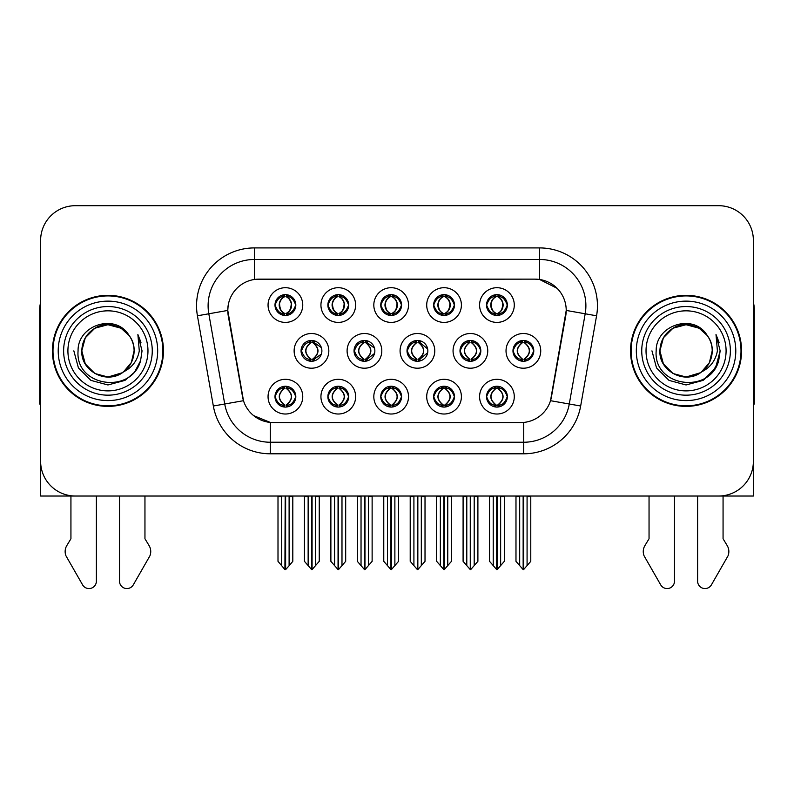 <?xml version="1.0" encoding="UTF-8"?>
<svg xmlns="http://www.w3.org/2000/svg" width="794" height="794" viewBox="0 0 794 794"><rect width="100%" height="100%" fill="white"/><g stroke="black" fill="none" stroke-linecap="round" stroke-linejoin="round"><path stroke-width="1.19" d="M301.065 350.859A10.411 10.411 0 0 0 311.476 361.27A10.411 10.411 0 0 0 321.888 350.859A10.411 10.411 0 0 0 311.476 340.447A10.411 10.411 0 0 0 301.065 350.859L301.531 350.859C303.507 356.466 306.206 359.265 309.64 359.275L310.881 359.275C303.993 353.658 303.993 348.05 310.881 342.442L311.218 342.442C304.152 348.05 304.152 353.658 311.218 359.265L311.218 359.265M294.127 350.859A17.349 17.349 0 0 0 311.476 368.208A17.349 17.349 0 0 0 328.825 350.859A17.349 17.349 0 0 0 311.476 333.51A17.349 17.349 0 0 0 294.127 350.859M486.524 305.055A10.411 10.411 0 0 0 496.935 315.466A10.411 10.411 0 0 0 507.346 305.055A10.411 10.411 0 0 0 496.935 294.643A10.411 10.411 0 0 0 486.524 305.055L486.623 305.055C488.677 299.388 491.387 296.589 494.731 296.648L494.027 295.06M479.586 305.055A17.349 17.349 0 0 0 496.935 322.404A17.349 17.349 0 0 0 514.284 305.055A17.349 17.349 0 0 0 496.935 287.706A17.349 17.349 0 0 0 479.586 305.055M433.643 305.055A10.411 10.411 0 0 0 444.054 315.466A10.411 10.411 0 0 0 454.466 305.055A10.411 10.411 0 0 0 444.054 294.643A10.411 10.411 0 0 0 433.643 305.055L433.742 305.055C435.797 299.388 438.496 296.589 441.851 296.648L441.146 295.06M426.706 305.055A17.349 17.349 0 0 0 444.054 322.404A17.349 17.349 0 0 0 461.403 305.055A17.349 17.349 0 0 0 444.054 287.706A17.349 17.349 0 0 0 426.706 305.055M327.872 305.055A10.411 10.411 0 0 0 338.284 315.466A10.411 10.411 0 0 0 348.695 305.055A10.411 10.411 0 0 0 338.284 294.643A10.411 10.411 0 0 0 327.872 305.055L327.972 305.055C330.026 299.388 332.736 296.589 336.08 296.648L335.376 295.06M320.935 305.055A17.349 17.349 0 0 0 338.284 322.404A17.349 17.349 0 0 0 355.633 305.055A17.349 17.349 0 0 0 338.284 287.706A17.349 17.349 0 0 0 320.935 305.055M380.763 396.663A10.411 10.411 0 0 0 391.174 407.074A10.411 10.411 0 0 0 401.585 396.663A10.411 10.411 0 0 0 391.174 386.251A10.411 10.411 0 0 0 380.763 396.663L380.852 396.663C382.827 402.27 385.537 405.069 388.971 405.079L390.201 405.079C383.313 399.471 383.313 393.864 390.201 388.256L390.549 388.256C383.482 393.864 383.482 399.471 390.549 405.079L390.549 405.079C383.234 399.461 383.234 393.854 390.559 388.256L388.971 388.256C385.596 388.187 382.887 390.985 380.852 396.663M373.815 396.663A17.349 17.349 0 0 0 391.174 414.011A17.349 17.349 0 0 0 408.523 396.663A17.349 17.349 0 0 0 391.174 379.314A17.349 17.349 0 0 0 373.815 396.663M354.045 350.859A10.411 10.411 0 0 0 364.446 361.27A10.411 10.411 0 0 0 374.857 350.859A10.411 10.411 0 0 0 364.446 340.447A10.411 10.411 0 0 0 354.045 350.859L354.412 350.859C356.387 356.466 359.096 359.265 362.53 359.275L363.761 359.275C356.873 353.658 356.873 348.05 363.761 342.442L364.099 342.442C357.032 348.05 357.032 353.658 364.099 359.265L364.099 359.265C356.794 353.658 356.794 348.05 364.109 342.442L362.53 342.442C359.156 342.383 356.446 345.182 354.412 350.859M347.097 350.859A17.349 17.349 0 0 0 364.446 368.208A17.349 17.349 0 0 0 381.805 350.859A17.349 17.349 0 0 0 364.446 333.51A17.349 17.349 0 0 0 347.097 350.859M274.992 396.663A10.411 10.411 0 0 0 285.403 407.074A10.411 10.411 0 0 0 295.815 396.663A10.411 10.411 0 0 0 285.403 386.251A10.411 10.411 0 0 0 274.992 396.663L275.091 396.663C277.056 402.27 279.766 405.069 283.2 405.079L284.431 405.079C277.553 399.471 277.553 393.864 284.431 388.256L284.778 388.256C277.711 393.864 277.711 399.471 284.778 405.079L284.778 405.079C277.463 399.461 277.463 393.854 284.788 388.256L283.2 388.256C279.825 388.187 277.126 390.985 275.091 396.663M268.054 396.663A17.349 17.349 0 0 0 285.403 414.011A17.349 17.349 0 0 0 302.752 396.663A17.349 17.349 0 0 0 285.403 379.314A17.349 17.349 0 0 0 268.054 396.663M459.994 350.859A10.411 10.411 0 0 0 470.405 361.27A10.411 10.411 0 0 0 480.817 350.859A10.411 10.411 0 0 0 470.405 340.447A10.411 10.411 0 0 0 459.994 350.859L460.183 350.859C462.158 356.466 464.857 359.265 468.291 359.275L469.532 359.275C462.644 353.658 462.644 348.05 469.532 342.442L469.869 342.442C462.803 348.05 462.803 353.658 469.869 359.265L469.869 359.265M453.056 350.859A17.349 17.349 0 0 0 470.405 368.208A17.349 17.349 0 0 0 487.754 350.859A17.349 17.349 0 0 0 470.405 333.51A17.349 17.349 0 0 0 453.056 350.859M407.014 350.859A10.411 10.411 0 0 0 417.426 361.27A10.411 10.411 0 0 0 427.837 350.859A10.411 10.411 0 0 0 417.426 340.447A10.411 10.411 0 0 0 407.014 350.859L407.302 350.859C409.267 356.466 411.977 359.265 415.411 359.275L416.642 359.275C409.754 353.658 409.754 348.05 416.642 342.442L416.989 342.442C409.922 348.05 409.922 353.658 416.989 359.265L416.989 359.265C409.674 353.658 409.674 348.05 416.999 342.442L415.411 342.442C412.036 342.383 409.337 345.182 407.302 350.859M400.077 350.859A17.349 17.349 0 0 0 417.426 368.208A17.349 17.349 0 0 0 434.775 350.859A17.349 17.349 0 0 0 417.426 333.51A17.349 17.349 0 0 0 400.077 350.859M433.643 396.663A10.411 10.411 0 0 0 444.054 407.074A10.411 10.411 0 0 0 454.466 396.663A10.411 10.411 0 0 0 444.054 386.251A10.411 10.411 0 0 0 433.643 396.663L433.742 396.663C435.708 402.27 438.417 405.069 441.851 405.079L443.082 405.079C436.204 399.471 436.204 393.864 443.082 388.256L443.429 388.256C436.363 393.864 436.363 399.471 443.429 405.079L443.429 405.079C436.114 399.461 436.114 393.854 443.439 388.256L441.851 388.256C438.477 388.187 435.777 390.985 433.742 396.663M426.706 396.663A17.349 17.349 0 0 0 444.054 414.011A17.349 17.349 0 0 0 461.403 396.663A17.349 17.349 0 0 0 444.054 379.314A17.349 17.349 0 0 0 426.706 396.663M380.763 305.055A10.411 10.411 0 0 0 391.174 315.466A10.411 10.411 0 0 0 401.585 305.055A10.411 10.411 0 0 0 391.174 294.643A10.411 10.411 0 0 0 380.763 305.055L380.862 305.055C382.916 299.388 385.616 296.589 388.971 296.648L388.256 295.06M373.815 305.055A17.349 17.349 0 0 0 391.174 322.404A17.349 17.349 0 0 0 408.523 305.055A17.349 17.349 0 0 0 391.174 287.706A17.349 17.349 0 0 0 373.815 305.055M486.524 396.663A10.411 10.411 0 0 0 496.935 407.074A10.411 10.411 0 0 0 507.346 396.663A10.411 10.411 0 0 0 496.935 386.251A10.411 10.411 0 0 0 486.524 396.663L486.623 396.663C488.598 402.27 491.297 405.069 494.741 405.079L495.972 405.079C489.084 399.471 489.084 393.864 495.972 388.256L496.31 388.256C489.243 393.864 489.243 399.471 496.31 405.079L496.31 405.079C489.005 399.461 489.005 393.854 496.319 388.256L494.741 388.256C491.367 388.187 488.657 390.985 486.623 396.663M479.586 396.663A17.349 17.349 0 0 0 496.935 414.011A17.349 17.349 0 0 0 514.284 396.663A17.349 17.349 0 0 0 496.935 379.314A17.349 17.349 0 0 0 479.586 396.663M327.872 396.663A10.411 10.411 0 0 0 338.284 407.074A10.411 10.411 0 0 0 348.695 396.663A10.411 10.411 0 0 0 338.284 386.251A10.411 10.411 0 0 0 327.872 396.663L327.972 396.663C329.947 402.27 332.646 405.069 336.09 405.079L337.321 405.079C330.433 399.471 330.433 393.864 337.321 388.256L337.658 388.256C330.592 393.864 330.592 399.471 337.658 405.079L337.658 405.079C330.354 399.461 330.354 393.854 337.668 388.256L336.09 388.256C332.716 388.187 330.006 390.985 327.972 396.663M320.935 396.663A17.349 17.349 0 0 0 338.284 414.011A17.349 17.349 0 0 0 355.633 396.663A17.349 17.349 0 0 0 338.284 379.314A17.349 17.349 0 0 0 320.935 396.663M512.974 350.859A10.411 10.411 0 0 0 523.375 361.27A10.411 10.411 0 0 0 533.786 350.859A10.411 10.411 0 0 0 523.375 340.447A10.411 10.411 0 0 0 512.974 350.859L513.063 350.859C515.038 356.466 517.738 359.265 521.182 359.275L522.412 359.275C515.524 353.658 515.524 348.05 522.412 342.442L522.75 342.442C515.683 348.05 515.683 353.658 522.75 359.265L522.75 359.265C515.445 353.658 515.445 348.05 522.76 342.442L521.182 342.442C517.807 342.383 515.098 345.182 513.063 350.859M506.026 350.859A17.349 17.349 0 0 0 523.375 368.208A17.349 17.349 0 0 0 540.734 350.859A17.349 17.349 0 0 0 523.375 333.51A17.349 17.349 0 0 0 506.026 350.859M274.992 305.055A10.411 10.411 0 0 0 285.403 315.466A10.411 10.411 0 0 0 295.815 305.055A10.411 10.411 0 0 0 285.403 294.643A10.411 10.411 0 0 0 274.992 305.055L275.091 305.055C277.146 299.388 279.845 296.589 283.2 296.648L282.495 295.06M268.054 305.055A17.349 17.349 0 0 0 285.403 322.404A17.349 17.349 0 0 0 302.752 305.055A17.349 17.349 0 0 0 285.403 287.706A17.349 17.349 0 0 0 268.054 305.055M227.779 310.375A31.234 31.234 0 0 0 228.255 315.794L242.527 396.762A31.234 31.234 0 0 0 273.285 422.577L520.715 422.577A31.234 31.234 0 0 0 551.473 396.762L565.745 315.794A31.234 31.234 0 0 0 534.997 279.141L259.003 279.141A31.234 31.234 0 0 0 227.779 310.375L228.126 305.75M598.378 496.022L753.377 496.022L753.377 240.393A34.698 34.698 0 0 0 718.669 205.696L75.331 205.696A34.698 34.698 0 0 0 40.623 240.393L40.623 496.022L195.622 496.022M52.424 350.859A55.52 55.52 0 0 0 107.944 406.379A55.52 55.52 0 0 0 163.465 350.859A55.52 55.52 0 0 0 107.944 295.338A55.52 55.52 0 0 0 52.424 350.859M630.535 350.859A55.52 55.52 0 0 0 686.056 406.379A55.52 55.52 0 0 0 741.576 350.859A55.52 55.52 0 0 0 686.056 295.338A55.52 55.52 0 0 0 630.535 350.859M254.378 247.917L539.622 247.917A57.833 57.833 0 0 1 596.572 315.794L580.662 406.012A57.833 57.833 0 0 1 523.712 453.801L270.288 453.801A57.833 57.833 0 0 1 213.338 406.012L197.428 315.794A57.833 57.833 0 0 1 254.378 247.917L254.378 259.479L539.622 259.479A46.27 46.27 0 0 1 585.188 313.779L569.278 404.007A46.27 46.27 0 0 1 523.712 442.238L270.288 442.238A46.27 46.27 0 0 1 224.722 404.007L208.812 313.779A46.27 46.27 0 0 1 254.378 259.479L254.378 279.488L534.997 279.141L539.622 279.488L557.07 288.291M520.715 422.577L273.285 422.577M270.288 453.801L270.288 422.428L253.623 415.599M596.572 315.794L566.221 310.434L550.51 400.692L580.662 406.012M213.338 406.012L243.49 400.692L227.779 310.434L208.812 313.779A46.27 46.27 0 0 1 208.117 305.75M551.473 396.762L551.284 397.744M242.716 397.744L242.527 396.762M718.669 205.696L75.331 205.696M40.623 240.393L40.623 461.324A34.698 34.698 0 0 0 75.331 496.022L718.669 496.022A34.698 34.698 0 0 0 753.377 461.324L753.377 240.393M497.173 496.022L497.173 569.586L504.339 561.328L504.339 496.597L500.637 496.597L500.637 565.745M493.233 565.745L493.233 496.597L492.806 496.022L493.233 496.597L489.531 496.597L489.531 561.328L496.707 569.586L496.707 496.022M489.531 496.022L489.531 496.597L489.531 496.022M504.339 496.022L504.339 561.328M501.064 496.022L500.637 496.597M498.731 386.41L497.56 388.256L499.138 388.256L499.843 386.668M497.907 388.256C504.795 393.864 504.795 399.471 497.907 405.079L497.56 405.079C504.627 399.471 504.627 393.864 497.56 388.256L498.424 386.36M498.731 406.915L497.56 405.079C504.875 399.461 504.875 393.854 497.55 388.256M497.907 405.079L499.138 405.079C502.513 405.148 505.222 402.34 507.247 396.643C505.272 391.045 502.562 388.246 499.138 388.256M525.171 340.606L524 342.442L525.578 342.442L526.283 340.864M524.348 342.442C531.236 348.05 531.236 353.658 524.348 359.275L524 359.265C531.067 353.658 531.067 348.05 524 342.442L524.864 340.557M525.171 361.111L524 359.265C531.315 353.658 531.315 348.05 524 342.442M524.348 359.275L525.578 359.275C528.953 359.345 531.662 356.536 533.697 350.839C531.712 345.241 529.003 342.442 525.578 342.442M523.613 496.022L523.613 569.586L530.779 561.328L530.779 496.597L527.077 496.597L527.077 565.745M519.683 565.745L519.683 496.597L515.981 496.597L515.981 561.328L523.147 569.586L523.147 496.022M515.981 496.022L515.981 496.597M507.346 305.055L507.247 305.055C505.242 299.457 502.542 296.658 499.138 296.648L497.907 296.648C501.213 298.415 502.959 301.214 503.158 305.055C502.959 308.896 501.213 311.695 497.907 313.461L499.138 313.461L499.853 315.049M495.148 294.802L495.962 296.648L494.731 296.648M497.57 296.648L497.57 296.648C500.954 298.415 502.751 301.214 502.949 305.055C502.751 308.896 500.954 311.695 497.57 313.461L497.57 313.461M507.247 305.055C505.163 310.762 502.463 313.57 499.138 313.461M495.962 296.648L495.962 296.648C492.657 298.415 490.91 301.214 490.722 305.055C490.91 308.896 492.657 311.695 495.962 313.461L494.731 313.461C491.486 313.67 488.776 310.871 486.623 305.055M495.962 313.461L496.31 313.461C492.915 311.695 491.119 308.896 490.92 305.055C491.119 301.214 492.915 298.415 496.31 296.648C493.848 297.641 492.101 299.924 491.069 303.487C491.357 309.114 493.114 312.429 496.319 313.461L495.148 315.307M444.283 496.022L444.283 569.586L451.458 561.328L451.458 496.597L447.756 496.597L447.756 565.745M440.352 565.745L440.352 496.597L439.926 496.022L440.352 496.597L436.65 496.597L436.65 561.328L443.826 569.586L443.826 496.022M436.65 496.022L436.65 496.597L436.65 496.022M451.458 496.022L451.458 561.328M448.183 496.022L447.756 496.597M445.841 386.41L444.68 388.256L446.258 388.256L446.962 386.668M445.017 388.256C451.905 393.864 451.905 399.471 445.017 405.079L444.68 405.079C451.746 399.471 451.746 393.864 444.68 388.256L445.533 386.36M445.841 406.915L444.68 405.079C451.994 399.461 451.994 393.854 444.67 388.256M445.017 405.079L446.258 405.079C449.632 405.148 452.332 402.34 454.367 396.643C452.382 391.045 449.682 388.246 446.258 388.256M391.402 496.022L391.402 569.586L398.568 561.328L398.568 496.597L394.876 496.597L394.876 565.745M387.472 565.745L387.472 496.597L387.045 496.022L387.472 496.597L383.77 496.597L383.77 561.328L390.936 569.586L390.936 496.022M383.77 496.022L383.77 496.597L383.77 496.022M398.568 496.022L398.568 561.328M395.303 496.022L394.876 496.597M392.961 386.41L391.799 388.256L393.367 388.256L394.082 386.668M392.137 388.256C399.025 393.864 399.025 399.471 392.137 405.079L391.799 405.079C398.866 399.471 398.866 393.864 391.799 388.256L392.653 386.36M392.961 406.915L391.799 405.079C399.104 399.461 399.104 393.854 391.789 388.256M392.137 405.079L393.367 405.079C396.742 405.148 399.451 402.34 401.486 396.643C399.501 391.045 396.792 388.246 393.367 388.256M338.522 496.022L338.522 569.586L345.688 561.328L345.688 496.597L341.986 496.597L341.986 565.745M334.582 565.745L334.582 496.597L334.155 496.022L334.582 496.597L330.88 496.597L330.88 561.328L338.055 569.586L338.055 496.022M330.88 496.022L330.88 496.597L330.88 496.022M345.688 496.022L345.688 561.328M342.413 496.022L341.986 496.597M340.08 386.41L338.909 388.256L340.487 388.256L341.192 386.668M339.256 388.256C346.144 393.864 346.144 399.471 339.256 405.079L338.909 405.079C345.976 399.471 345.976 393.864 338.909 388.256L339.772 386.36M340.08 406.915L338.909 405.079C346.224 399.461 346.224 393.854 338.899 388.256M339.256 405.079L340.487 405.079C343.862 405.148 346.571 402.34 348.606 396.643C346.621 391.045 343.911 388.246 340.487 388.256M454.466 305.055L454.367 305.055C452.362 299.457 449.662 296.658 446.258 296.648L445.027 296.648C448.332 298.415 450.079 301.214 450.277 305.055C450.079 308.896 448.332 311.695 445.027 313.461L446.258 313.461L446.962 315.049M442.258 294.802L443.082 296.648L441.851 296.648M444.68 313.461C448.074 311.695 449.87 308.896 450.069 305.055C449.87 301.214 448.074 298.415 444.68 296.648L444.68 296.648C447.141 297.641 448.888 299.924 449.92 303.487C449.632 309.114 447.885 312.429 444.67 313.461L445.543 315.357M454.367 305.055C452.282 310.762 449.583 313.57 446.258 313.461M443.082 296.648L443.082 296.648C439.777 298.415 438.03 301.214 437.831 305.055C438.03 308.896 439.777 311.695 443.082 313.461L441.851 313.461C438.596 313.67 435.896 310.871 433.742 305.055M443.082 313.461L443.429 313.461C440.035 311.695 438.238 308.896 438.04 305.055C438.238 301.214 440.035 298.415 443.429 296.648C440.968 297.641 439.221 299.924 438.189 303.487C438.477 309.114 440.223 312.429 443.439 313.461L442.258 315.307M401.585 305.055L401.486 305.055C399.481 299.457 396.772 296.658 393.377 296.648L392.137 296.648C395.442 298.415 397.199 301.214 397.387 305.055C397.199 308.896 395.442 311.695 392.137 313.461L393.377 313.461L394.082 315.049M389.378 294.802L390.201 296.648L388.971 296.648M391.799 313.461C395.194 311.695 396.98 308.896 397.189 305.055C396.98 301.214 395.194 298.415 391.799 296.648L391.799 296.648C394.261 297.641 396.007 299.924 397.04 303.487C396.742 309.114 394.995 312.429 391.789 313.461L392.653 315.357M401.486 305.055C399.402 310.762 396.692 313.57 393.377 313.461M390.201 296.648L390.201 296.648C386.896 298.415 385.15 301.214 384.951 305.055C385.15 308.896 386.896 311.695 390.201 313.461L388.971 313.461C385.715 313.67 383.016 310.871 380.862 305.055M390.201 313.461L390.539 313.461C387.154 311.695 385.358 308.896 385.159 305.055C385.358 301.214 387.154 298.415 390.539 296.648C388.087 297.641 386.331 299.924 385.308 303.487C385.596 309.114 387.343 312.429 390.549 313.461L389.378 315.307M348.695 305.055L348.606 305.055C346.591 299.457 343.891 296.658 340.487 296.648L339.256 296.648C342.561 298.415 344.308 301.214 344.507 305.055C344.308 308.896 342.561 311.695 339.256 313.461L340.487 313.461L341.202 315.049M336.497 294.802L337.311 296.648L336.08 296.648M338.919 296.648L338.919 296.648C342.303 298.415 344.1 301.214 344.298 305.055C344.1 308.896 342.303 311.695 338.919 313.461L338.919 313.461M348.606 305.055C346.512 310.762 343.812 313.57 340.487 313.461M337.311 296.648L337.311 296.648C334.016 298.415 332.259 301.214 332.071 305.055C332.259 308.896 334.016 311.695 337.311 313.461L336.08 313.461C332.835 313.67 330.125 310.871 327.972 305.055M337.311 313.461L337.658 313.461C334.264 311.695 332.468 308.896 332.269 305.055C332.468 301.214 334.264 298.415 337.658 296.648C335.197 297.641 333.45 299.924 332.418 303.487C332.706 309.114 334.463 312.429 337.668 313.461L336.497 315.307M281.701 565.745L277.999 561.328L277.999 496.022L277.999 496.597L281.701 496.597L281.701 565.745L284.927 569.586L285.175 496.022M292.807 496.022L292.807 561.328L289.105 565.745L289.105 496.597L292.807 496.597L292.807 561.328M295.815 305.055L295.715 305.055C293.711 299.457 291.011 296.658 287.607 296.648L286.376 296.648C289.681 298.415 291.428 301.214 291.626 305.055C291.428 308.896 289.681 311.695 286.376 313.461L287.607 313.461L288.311 315.049M283.607 294.802L284.431 296.648L283.2 296.648M286.029 313.461C289.423 311.695 291.219 308.896 291.418 305.055C291.219 301.214 289.423 298.415 286.029 296.648L286.029 296.648C288.49 297.641 290.237 299.924 291.269 303.487C290.981 309.114 289.234 312.429 286.019 313.461L286.892 315.357M295.715 305.055C293.631 310.762 290.932 313.57 287.607 313.461M284.431 296.648L284.431 296.648C281.126 298.415 279.379 301.214 279.18 305.055C279.379 308.896 281.126 311.695 284.431 313.461L283.2 313.461C279.945 313.67 277.245 310.871 275.091 305.055M284.431 313.461L284.778 313.461C281.384 311.695 279.587 308.896 279.389 305.055C279.587 301.214 281.384 298.415 284.778 296.648C282.317 297.641 280.57 299.924 279.538 303.487C279.825 309.114 281.572 312.429 284.788 313.461L283.607 315.307M70.934 496.022L70.934 538.769L66.825 545.547A11.563 11.563 0 0 0 65.981 555.86L82.596 584.86A7.384 7.384 0 0 0 96.382 581.168L96.382 496.022M40.623 404.007A23.135 23.135 0 0 0 39.7 404.067L39.7 309.213A23.135 23.135 0 0 1 40.623 302.742M119.507 496.022L119.507 581.168A7.384 7.384 0 0 0 133.293 584.86L149.907 555.86A11.563 11.563 0 0 0 149.064 545.547L144.955 538.769L144.955 496.022M649.045 496.022L649.045 538.769L644.936 545.547A11.563 11.563 0 0 0 644.093 555.86L660.707 584.86A7.384 7.384 0 0 0 674.493 581.168L674.493 496.022M753.377 302.742A23.135 23.135 0 0 1 754.3 309.213L754.3 404.067A23.135 23.135 0 0 0 753.377 404.007M697.618 496.022L697.618 581.168A7.384 7.384 0 0 0 711.404 584.86L728.019 555.86A11.563 11.563 0 0 0 727.175 545.547L723.066 538.769L723.066 496.022M147.972 350.859A40.028 40.028 0 0 1 107.944 390.886A40.028 40.028 0 0 1 67.917 350.859A40.028 40.028 0 0 1 107.944 310.831A40.028 40.028 0 0 1 147.972 350.859M122.207 372.773L107.944 377.011L94.873 373.508L85.295 363.93L81.792 350.859C82.149 340.993 86.506 333.45 94.873 328.21C111.17 317.779 134.98 331.525 134.097 350.859C133.739 360.714 129.382 368.267 121.016 373.508C104.719 383.939 80.909 370.193 81.792 350.859C80.69 371.582 107.795 384.921 123.527 371.86A26.152 26.152 0 0 0 129.134 335.534C115.686 312.628 77.504 324.974 78.07 350.859C75.043 386.728 131.338 394.777 140.558 360.823L142.047 350.859L137.888 334.552L139.287 350.859C137.511 360.476 132.251 367.473 123.527 371.86L121.016 373.508L107.944 377.011L94.873 373.508L85.295 363.93L81.792 350.859L85.295 337.787L94.873 328.21M53 350.859A54.945 54.945 0 0 1 107.944 295.914A54.945 54.945 0 0 1 162.889 350.859A54.945 54.945 0 0 1 107.944 405.803A54.945 54.945 0 0 1 53 350.859M134.097 350.859C133.739 360.714 129.382 368.267 121.016 373.508C104.719 383.939 80.909 370.193 81.792 350.859C82.149 340.993 86.506 333.45 94.873 328.21C111.17 317.779 134.98 331.525 134.097 350.859L131.338 362.55L123.507 371.87M102.694 325.242C89.762 328.785 82.794 337.331 81.792 350.859L85.295 337.787L94.873 328.21L107.944 324.706L121.016 328.21L129.134 335.534M137.888 334.552L140.975 342.383M140.558 360.823L134.514 372.227L124.995 380.386L107.944 384.961L90.893 380.386L78.417 367.91L73.842 350.859M726.083 350.859A40.028 40.028 0 0 1 686.056 390.886A40.028 40.028 0 0 1 646.028 350.859A40.028 40.028 0 0 1 686.056 310.831A40.028 40.028 0 0 1 726.083 350.859M700.318 372.773L686.056 377.011L672.984 373.508L663.407 363.93L659.903 350.859C660.261 340.993 664.618 333.45 672.984 328.21C689.281 317.779 713.091 331.525 712.208 350.859C711.851 360.714 707.494 368.267 699.127 373.508C682.83 383.939 659.02 370.193 659.903 350.859C658.802 371.582 685.907 384.921 701.638 371.86A26.152 26.152 0 0 0 707.246 335.534C693.797 312.628 655.616 324.974 656.181 350.859C653.154 386.728 709.449 394.777 718.669 360.823L720.158 350.859L715.999 334.552L717.399 350.859C715.622 360.476 710.362 367.473 701.638 371.86L699.127 373.508L686.056 377.011L672.984 373.508L663.407 363.93L659.903 350.859L663.407 337.787L672.984 328.21M631.111 350.859A54.945 54.945 0 0 1 686.056 295.914A54.945 54.945 0 0 1 741.001 350.859A54.945 54.945 0 0 1 686.056 405.803A54.945 54.945 0 0 1 631.111 350.859M712.208 350.859C711.851 360.714 707.494 368.267 699.127 373.508C682.83 383.939 659.02 370.193 659.903 350.859C660.261 340.993 664.618 333.45 672.984 328.21C689.281 317.779 713.091 331.525 712.208 350.859L709.379 362.669L701.4 372.029M680.805 325.242C667.873 328.785 660.906 337.331 659.903 350.859L663.407 337.787L672.984 328.21L686.056 324.706L699.127 328.21L707.246 335.534M715.999 334.552L719.086 342.383M718.669 360.823L712.625 372.227L703.107 380.386L686.056 384.961L669.005 380.386L656.529 367.91L651.953 350.859L656.529 367.91L669.005 380.386L686.056 384.961L703.107 380.386L715.583 367.91L720.158 350.859M716.069 334.671L719.086 342.393L716.069 334.671M285.632 496.022L285.632 569.586L289.105 565.745M289.532 496.022L289.105 496.597M287.19 386.41L286.029 388.256L287.607 388.256L288.311 386.668M286.366 388.256C293.254 393.864 293.254 399.471 286.366 405.079L286.029 405.079C293.095 399.471 293.095 393.864 286.029 388.256L286.882 386.36M287.19 406.915L286.029 405.079C293.343 399.461 293.343 393.854 286.019 388.256M286.366 405.079L287.607 405.079C290.981 405.148 293.681 402.34 295.715 396.643C293.73 391.045 291.031 388.246 287.607 388.256M468.698 340.586L469.869 342.442M472.281 340.616L471.12 342.442L472.698 342.442L473.393 340.884M469.532 342.442L468.291 342.442C464.917 342.383 462.217 345.182 460.183 350.859M471.467 342.442C478.355 348.05 478.355 353.658 471.467 359.275L471.12 359.265C478.187 353.658 478.187 348.05 471.12 342.442M472.281 361.101L471.12 359.265M471.467 359.275L472.698 359.275C476.072 359.345 478.772 356.536 480.807 350.839C478.822 345.241 476.122 342.442 472.698 342.442M470.723 496.022L470.723 569.586L477.899 561.328L477.899 496.597L474.197 496.597L474.197 565.745M466.793 565.745L466.793 496.597L463.091 496.597L463.091 561.328L470.266 569.586L470.266 496.022M463.091 496.022L463.091 496.597M419.391 340.636L418.24 342.442L419.808 342.442L420.502 340.914M418.577 342.442C425.465 348.05 425.465 353.658 418.577 359.275L418.24 359.265C425.306 353.658 425.306 348.05 418.24 342.442L419.083 340.576M419.391 361.081L418.24 359.265C425.544 353.658 425.544 348.05 418.23 342.442M418.577 359.275L419.808 359.275L427.668 352.705M427.668 348.973L419.808 342.442M417.843 496.022L417.843 569.586L425.018 561.328L425.018 496.597L421.316 496.597L421.316 565.745M413.912 565.745L413.912 496.597L410.21 496.597L410.21 561.328L417.376 569.586L417.376 496.022M410.21 496.022L410.21 496.597M366.5 340.656L365.359 342.442L366.927 342.442L367.602 340.934M365.697 342.442C372.584 348.05 372.584 353.658 365.697 359.275L365.359 359.265C372.416 353.658 372.416 348.05 365.359 342.442L366.193 340.596M366.5 361.062L365.359 359.265C372.664 353.658 372.664 348.05 365.349 342.442M365.697 359.275L366.927 359.275L374.53 353.479M374.51 348.189L366.927 342.442M364.962 496.022L364.962 569.586L372.128 561.328L372.128 496.597L368.426 496.597L368.426 565.745M361.032 565.745L361.032 496.597L357.33 496.597L357.33 561.328L364.496 569.586L364.496 496.022M357.33 496.022L357.33 496.597M310.027 340.547L311.218 342.442M313.61 340.666L312.469 342.442L314.047 342.442L314.712 340.963M310.881 342.442L309.64 342.442C306.266 342.383 303.566 345.182 301.531 350.859M312.816 342.442C319.704 348.05 319.704 353.658 312.816 359.275L312.469 359.265C319.535 353.658 319.535 348.05 312.469 342.442M313.61 361.052L312.469 359.265M312.816 359.275L314.047 359.275L321.381 354.064M321.362 347.603L314.047 342.442M312.072 496.022L312.072 569.586L319.248 561.328L319.248 496.597L315.546 496.597L315.546 565.745M308.141 565.745L308.141 496.597L304.439 496.597L304.439 561.328L311.615 569.586L311.615 496.022M304.439 496.022L304.439 496.597M539.622 247.917L539.622 279.488M523.712 422.428L523.712 453.801M197.428 315.794L208.812 313.779M495.148 386.41L495.972 388.256M495.148 406.915L495.972 405.079M494.741 388.256L494.027 386.668M494.741 405.079L494.027 406.657M499.138 405.079L499.843 406.657M521.589 340.606L522.412 342.442M521.589 361.111L522.412 359.275M521.182 342.442L520.477 340.864M521.182 359.275L520.477 360.853M525.578 359.275L526.283 360.853M499.138 296.648L499.853 295.06M498.731 294.802L497.907 296.648M498.731 315.307L497.907 313.461M494.731 313.461L494.027 315.049M442.268 386.41L443.082 388.256M442.268 406.915L443.082 405.079M441.851 388.256L441.146 386.668M441.851 405.079L441.146 406.657M446.258 405.079L446.962 406.657M389.378 386.41L390.201 388.256M389.378 406.915L390.201 405.079M388.971 388.256L388.266 386.668M388.971 405.079L388.266 406.657M393.367 405.079L394.082 406.657M336.497 386.41L337.321 388.256M336.497 406.915L337.321 405.079M336.09 388.256L335.376 386.668M336.09 405.079L335.376 406.657M340.487 405.079L341.192 406.657M446.258 296.648L446.962 295.06M445.851 294.802L445.027 296.648M445.851 315.307L445.027 313.461M441.851 313.461L441.146 315.049M393.377 296.648L394.082 295.06M392.961 294.802L392.137 296.648M392.961 315.307L392.137 313.461M388.971 313.461L388.256 315.049M340.487 296.648L341.202 295.06M340.08 294.802L339.256 296.648M340.08 315.307L339.256 313.461M336.08 313.461L335.376 315.049M287.607 296.648L288.311 295.06M287.2 294.802L286.376 296.648M287.2 315.307L286.376 313.461M283.2 313.461L282.495 315.049M152.259 350.859A44.315 44.315 0 0 1 107.944 395.174A44.315 44.315 0 0 1 63.629 350.859A44.315 44.315 0 0 1 107.944 306.544A44.315 44.315 0 0 1 152.259 350.859M58.21 350.859A49.734 49.734 0 0 1 107.944 301.125A49.734 49.734 0 0 1 157.678 350.859A49.734 49.734 0 0 1 107.944 400.593A49.734 49.734 0 0 1 58.21 350.859M730.371 350.859A44.315 44.315 0 0 1 686.056 395.174A44.315 44.315 0 0 1 641.741 350.859A44.315 44.315 0 0 1 686.056 306.544A44.315 44.315 0 0 1 730.371 350.859M636.322 350.859A49.734 49.734 0 0 1 686.056 301.125A49.734 49.734 0 0 1 735.79 350.859A49.734 49.734 0 0 1 686.056 400.593A49.734 49.734 0 0 1 636.322 350.859M283.617 386.41L284.431 388.256M283.617 406.915L284.431 405.079M283.2 388.256L282.495 386.668M283.2 405.079L282.495 406.657M287.607 405.079L288.311 406.657M468.698 361.131L469.532 359.275M468.291 342.442L467.577 340.834M468.291 359.275L467.577 360.873M472.698 359.275L473.393 360.833M415.808 340.576L416.642 342.442M415.808 361.141L416.642 359.275M415.411 342.442L414.686 340.815M415.411 359.275L414.686 360.903M419.808 359.275L420.502 360.804M362.918 340.566L363.761 342.442M362.918 361.151L363.761 359.275M362.53 342.442L361.786 340.795M362.53 359.275L361.786 360.923M366.927 359.275L367.602 360.784M310.027 361.171L310.881 359.275M309.64 342.442L308.896 340.775M309.64 359.275L308.896 360.942M314.047 359.275L314.712 360.754M495.456 386.36L496.319 388.256M495.456 406.965L496.319 405.079M498.424 406.965L497.55 405.079M521.896 340.557L522.76 342.442M521.896 361.161L522.76 359.275M524.864 361.161L523.99 359.275M498.424 294.753L497.56 296.648C500.022 297.641 501.768 299.924 502.801 303.487C502.513 309.114 500.766 312.429 497.56 313.461L498.424 315.357M495.446 294.753L496.319 296.648M495.446 315.357L496.319 313.461M442.566 386.36L443.439 388.256M442.566 406.965L443.439 405.079M445.533 406.965L444.67 405.079M389.685 386.36L390.559 388.256M389.685 406.965L390.559 405.079M392.653 406.965L391.789 405.079M336.805 386.36L337.668 388.256M336.805 406.965L337.668 405.079M339.772 406.965L338.899 405.079M445.543 294.753L444.67 296.648M442.566 294.753L443.429 296.648M442.566 315.357L443.429 313.461M392.653 294.753L391.789 296.648M389.685 294.753L390.549 296.648M389.685 315.357L390.549 313.461M339.772 294.753L338.909 296.648C341.37 297.641 343.117 299.924 344.149 303.487C343.862 309.114 342.115 312.429 338.909 313.461L339.772 315.357M336.795 294.753L337.668 296.648M336.795 315.357L337.668 313.461M286.892 294.753L286.019 296.648M283.915 294.753L284.788 296.648M283.915 315.357L284.788 313.461M283.915 386.36L284.788 388.256M283.915 406.965L284.788 405.079M286.882 406.965L286.019 405.079M469.006 340.547L469.879 342.442C462.555 348.05 462.555 353.658 469.879 359.265L469.006 361.171M471.973 340.566L471.11 342.442C478.435 348.05 478.435 353.658 471.11 359.265L471.973 361.151M416.116 340.527L416.999 342.442M416.116 361.191L416.999 359.275M419.083 361.131L418.23 359.275M363.225 340.517L364.109 342.442M363.225 361.201L364.109 359.275M366.193 361.121L365.349 359.275M310.345 340.507L311.228 342.442C303.904 348.05 303.904 353.658 311.228 359.265L310.345 361.21M313.302 340.606L312.459 342.442C319.784 348.05 319.784 353.658 312.459 359.265L313.302 361.111"/></g></svg>

